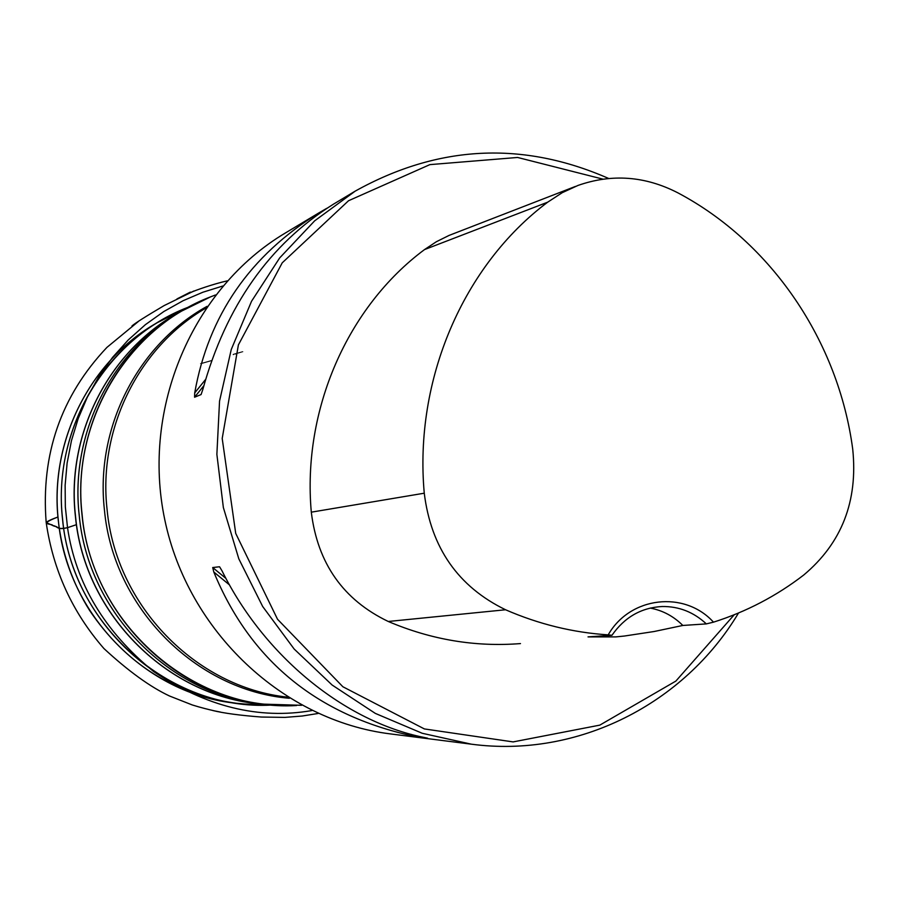 <?xml version="1.0" encoding="UTF-8"?>
<svg xmlns="http://www.w3.org/2000/svg" width="899" height="899" viewBox="0 0 899 899"><rect width="100%" height="100%" fill="white"/><g stroke="black" fill="none" stroke-linecap="round" stroke-linejoin="round"><path stroke-width="1.35" d="M608.645 178.463C522.634 140.761 438.161 144.975 355.229 191.116L333.372 204.219C269.464 244.247 225.941 306.031 202.792 389.559L201.073 394.56L194.577 397.223L194.712 392.93C208.478 315.482 249.989 255.406 319.246 212.681L285.32 233.021C192.689 288.107 141.098 407.764 164.798 519.824C188.172 631.952 283.533 720.751 390.503 733.921L471.357 744.181C577.72 758.351 684.263 703.928 738.506 613.017M355.229 191.116L314.639 220.851L279.668 257.934L251.54 301.266L231.257 349.509L219.547 401.1L216.873 454.366L223.357 507.53L238.808 558.807L262.677 606.499L294.153 649.022L332.124 685.027L375.31 713.39L422.238 733.281L471.357 744.181M319.246 212.681L326.753 208.332M427.519 738.191L413.214 736.09C316.617 714.952 250.147 660.248 213.782 571.978L212.715 567.539L219.423 566.775M219.671 566.909L222.143 571.09C264.497 656.461 344.665 721.594 424.159 737.461L427.598 738.191M706.333 623.895L713.491 622.164C684.622 590.261 630.053 596.397 608.196 634.863L611.961 635.29L588.025 636.885L615.871 636.897L624.423 636.031L654.135 631.514L682.824 625.457L706.333 623.895C693.691 612.118 678.981 606.319 662.192 606.51C641.29 607.623 624.547 617.22 611.961 635.29M608.196 634.863C573.056 632.593 538.849 624.232 505.553 609.758C458.164 586.699 431.059 547.851 424.261 493.203C413.933 379.389 463.558 265.149 547.671 202.185L562.257 192.678L577.99 185.441C611.871 173.563 645.156 176.024 677.824 192.813C771.735 242.516 838.464 341.508 852.724 449.185C858.073 501.181 841.734 543.131 803.706 575.034C776.444 596.015 746.372 611.725 713.491 622.164M575.461 186.419L449.073 235.414L436.386 241.719L424.519 249.585C347.542 306.784 302.165 409.809 311.301 512.172C317.628 563.459 343.272 599.891 388.267 621.479C431.295 639.773 475.369 647.145 520.476 643.583M602.881 179.126L517.588 157.46L429.868 164.629L348.531 200.735L282.23 262.823L238.392 344.913L222.199 438.487L235.718 533.41L277.533 619.265L342.879 686.757L424.373 728.932L513.104 741.911L599.802 725.133L675.868 681.082L734.225 614.77M650.213 608.072C662.698 610.421 673.565 616.22 682.824 625.457M311.908 710.558C258.968 719.739 206.208 706.749 153.65 671.575C104.453 631.323 75.741 583.35 67.526 527.668L76.471 524.656L67.526 527.668C55.671 530.118 58.087 526.095 52.783 525.589C53.041 523.308 36.005 525.477 57.941 517.004C51.299 519.397 47.377 521.24 46.186 522.521L54.333 526.207C59.132 526.488 56.345 530.264 67.526 527.668L65.335 506.856L65.133 485.224L67.122 463.064L71.448 440.712L78.202 418.563L87.383 397.01L98.901 376.49L112.589 357.375L128.197 340.002L145.391 324.663L163.832 311.526L183.115 300.704L202.882 292.231L222.761 286.028M280.949 705.501L267.936 704.558C173.889 696.264 90.866 612.792 81.978 514.486C72.561 431.925 115.454 347.947 184.924 309.211L196.454 303.109M296.501 705.546C192.6 711.705 91.518 623.49 82.101 514.453C71.201 421.597 127.478 328.371 210.669 296.816L181.609 311.099C112.51 349.632 69.864 433.116 79.213 515.206C88.046 612.927 170.596 695.905 264.137 704.153L301.626 705.31M183.643 309.941L181.823 310.93C110.633 348.127 65.953 432.767 75.505 516.138C84.371 615.118 169.529 698.478 264.407 704.232L266.475 704.4M266.037 704.344C171.776 696.983 88.068 613.646 79.202 515.206C69.74 432.441 113.24 348.306 183.272 310.166M255.799 704.996L236.606 703.299C146.177 694.669 66.852 614.5 58.334 520.274C49.355 441.207 90.215 360.679 156.741 322.955L187.981 307.312C106.857 338.159 52.018 428.879 62.604 519.173C71.729 625.198 170.147 710.997 271.498 705.063L242.438 703.951C151.201 695.253 71.133 614.309 62.537 519.184C53.468 439.353 94.71 358.06 161.82 320.01L173.631 313.684M265.452 704.322C170.158 699.13 84.292 615.568 75.404 516.172C65.796 432.385 110.993 347.362 182.744 310.425M287.556 697.141C195.937 687.499 115.836 605.51 107.082 509.475C97.912 428.947 138.839 346.969 205.871 308.099M289.388 698.276C196.049 690.601 113.296 607.735 104.441 510.014C95.047 427.868 137.895 344.384 207.085 306.334M505.553 609.758L388.267 621.479M547.671 202.185L424.519 249.585M424.261 493.203L311.301 512.172M194.577 397.223L203.781 385.795M194.712 392.93L205.534 379.513M413.214 736.09L411.068 734.326M229.492 584.912L213.782 571.978M418.653 737.068L417.248 735.91M225.952 578.428L212.715 567.539M236.606 703.299C174.653 694.713 125.646 663.754 89.574 610.399C72.336 582.799 61.896 552.773 58.266 520.307C49.288 441.274 90.136 360.735 156.741 322.955M210.669 296.816L215.468 294.973M235.459 353.948C238.954 352.959 238.954 352.947 235.459 353.936M211.535 360.713C196.297 365.028 196.297 365.028 211.546 360.69M233.313 354.509C245.787 350.97 245.787 350.958 233.324 354.498M318.145 713.469L302.233 716.02L284.938 717.391L261.418 717.042C240.258 715.435 224.031 713.255 212.726 710.513L220.008 711.974C224.492 712.817 209.568 710.379 192.251 704.951L169.529 696.006C150.257 686.96 128.4 671.148 103.958 648.572C72.426 612.41 53.165 570.404 46.186 522.521C40.792 454.321 61.042 395.942 106.947 347.374L138.367 321.494L131.962 325.977C134.704 323.438 145.436 316.639 164.157 305.57L193.959 290.984L177.98 298.479L190.386 292.096L176.968 298.929L191.858 292.029C194.431 290.737 213.13 283.983 227.312 280.848"/></g></svg>
